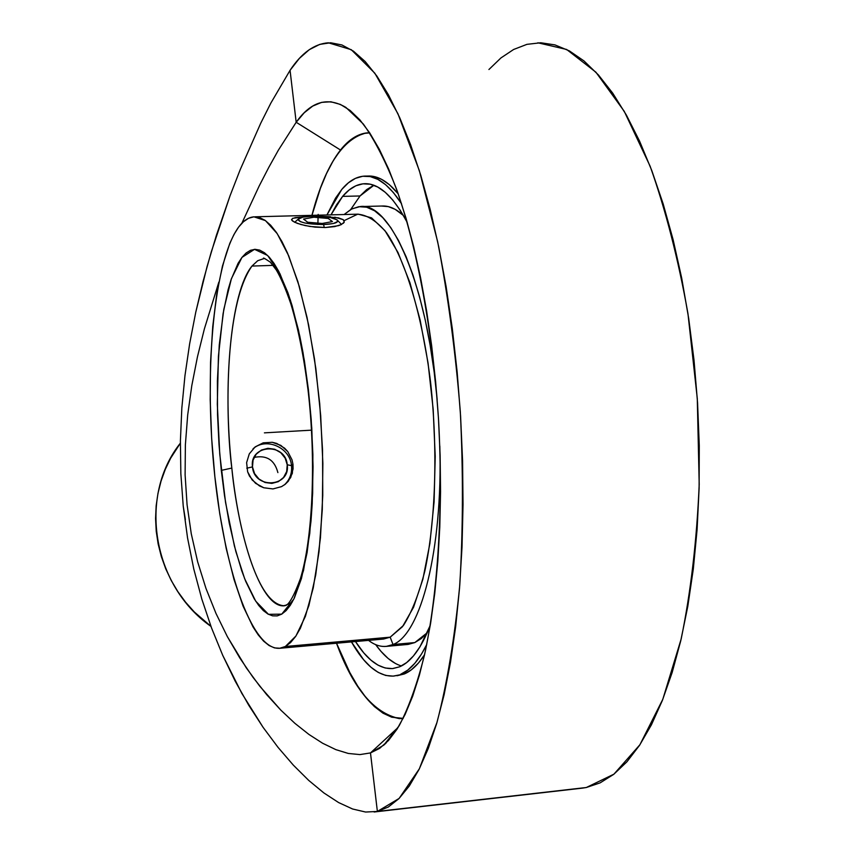 <?xml version="1.0" encoding="UTF-8"?>
<svg xmlns="http://www.w3.org/2000/svg" width="855" height="855" viewBox="0 0 855 855"><rect width="100%" height="100%" fill="white"/><g stroke="black" fill="none" stroke-linecap="round" stroke-linejoin="round"><path stroke-width="1.28" d="M369.595 132.728L364.454 133.262C355.969 135.047 347.974 140.626 340.493 150.02C328.705 165.485 319.182 187.256 311.925 215.353C319.428 186.689 328.951 164.919 340.493 150.02L296.183 122.265C310.889 101.51 327.454 96.562 345.869 107.399L363.311 124.007C374.96 140.423 386.118 162.343 396.784 189.789C417.411 248.848 432.844 332.2 438.572 420.104C443.318 508.094 437.91 593.178 424.475 655.09C417.165 684.032 408.722 707.587 399.135 725.767L383.82 745.111L370.482 752.924L398.099 727.477L370.482 752.924L359.923 754.591L348.316 753.458L335.844 749.632L322.656 743.262L308.965 734.466L294.943 723.373L280.803 710.099L259.824 686.266L246.304 667.862L227.345 636.612L215.984 613.43L205.98 588.454L197.655 561.831L191.274 533.798L187.063 504.674L185.108 474.878L185.375 444.835L187.694 414.942L191.819 385.509L197.462 356.791L204.366 328.94L218.848 282.118L204.366 328.94L197.462 356.791L191.819 385.509L187.694 414.942L185.375 444.835L185.108 474.878L187.063 504.674L191.274 533.798L197.655 561.831L205.98 588.454L215.984 613.43L227.345 636.612L239.774 657.923L252.995 677.31L266.749 694.72L280.803 710.099L294.943 723.373L308.965 734.466L322.656 743.262L335.844 749.632L348.316 753.458L359.923 754.591L370.482 752.924L379.599 748.403L388.48 740.516L397.019 729.197L405.11 714.47L412.623 696.355L419.452 674.98L425.491 650.505L430.631 623.145L434.778 593.199L437.846 560.998L439.791 526.969L440.56 491.54L440.122 455.202L438.476 418.469L435.644 381.864L431.679 345.89L426.634 311.06L420.596 277.843L413.66 246.678L405.943 217.95L397.554 191.969L388.64 169.012L379.31 149.272L369.713 132.888L359.955 119.957L350.155 110.477L340.44 104.438L330.896 101.777L321.619 102.365L312.695 106.095L304.198 112.785L296.183 122.265L340.493 150.02C349.396 138.777 359.1 133.006 369.595 132.728M352.602 809.001L338.601 802.556L323.874 792.938L308.698 780.391L293.329 765.129L278.046 747.377L263.105 727.359L241.858 693.437L222.738 655.368L211.538 627.955L201.833 599.109L193.786 569.035L187.555 537.945L183.227 506.075L185.385 519.626L183.227 506.075L180.843 473.552L180.405 440.838L181.837 407.974L184.969 375.612L189.65 343.742L195.752 312.257L203.052 281.487L211.292 251.851L230.081 195.688L240.137 169.814L260.764 123.152L270.907 102.995L290.059 70.313L296.183 122.265L278.377 150.159L268.898 167.163L259.193 185.963L241.837 223.273L259.193 185.963L268.898 167.163L278.377 150.159L296.183 122.265L290.059 70.313L299.357 58.407L309.264 49.686L319.717 44.396L330.639 42.761L341.925 44.962L353.478 51.182L365.171 61.528L376.884 76.074L388.459 94.841L399.745 117.744L410.582 144.666L420.799 175.361L430.225 209.55L438.722 246.817L446.128 286.692L452.306 328.641L457.158 372.053L460.599 416.289L462.566 460.674L463.036 504.536L462.01 547.232L459.53 588.133L455.662 626.672L450.478 662.358L444.108 694.762L436.659 723.554L428.27 748.456L419.1 769.318L409.278 786.044L398.954 798.602L388.277 807.035L377.376 811.448L365.609 812.036L352.602 809.001L338.601 802.556L323.874 792.938L308.698 780.391L293.329 765.129L278.046 747.377L263.105 727.359L248.741 705.236L235.211 681.179L222.738 655.368L211.538 627.955L201.833 599.109L193.786 569.035L187.555 537.945L183.227 506.075L180.843 473.552L180.405 440.838L181.837 407.974L184.969 375.612L189.65 343.742L195.752 312.257L207.07 266.536L216.379 235.371L230.081 195.688L240.137 169.814L260.764 123.152L270.907 102.995L290.059 70.313C301.516 53.01 314.277 43.84 328.352 42.793L351.255 49.675L374.821 73.199L397.949 113.758L419.335 170.626L437.653 241.719C447.977 295.157 455.533 351.822 460.311 411.704C463.271 471.875 463.089 529.705 459.766 585.194C454.71 637.755 447.122 683.476 437.001 722.357L419.377 768.763L399.114 798.442L377.376 811.448L586.327 787.508L613.922 774.17L639.903 744.758L662.817 699.283L681.189 638.909C690.797 591.991 696.804 540.478 699.208 484.379L697.285 398.516L687.954 313.614C678.272 259.076 665.66 209.935 650.121 166.201L624.268 111.364L595.914 72.205L566.641 49.462L537.87 42.793M336.496 643.238C352.955 688.104 373.892 713.23 399.296 718.628L403.122 718.499C378.327 718.66 356.118 693.576 336.496 643.238M180.384 443.136L170.69 458.12L165.304 469.32L161.061 481.066L157.993 493.26L156.155 505.775L155.567 518.483L156.23 531.265L158.154 543.994L161.328 556.52L165.699 568.735L171.246 580.502L177.904 591.703L185.61 602.23L194.288 611.956L210.961 626.394C152.233 585.386 138.083 495.975 180.384 443.136M577.895 788.47L377.376 811.448L370.482 752.924L377.376 811.448L365.609 812.036M488.932 69.512L500.923 57.948L513.62 49.483L526.926 44.353L540.755 42.761L554.959 44.898L569.419 50.915L583.976 60.929L598.457 74.984L612.682 93.099L626.459 115.211L639.593 141.171L651.873 170.776L663.106 203.714L673.099 239.624L681.681 278.046L688.692 318.455L694.025 360.286L697.573 402.929L699.272 445.744L699.112 488.087L697.114 529.331L693.32 568.896L687.815 606.238L680.73 640.865L672.19 672.383L662.369 700.448L651.425 724.816L639.551 745.304L626.918 761.816L613.73 774.331L600.135 782.859L586.327 787.508L582.255 788.15L374.137 811.994M336.549 643.238C352.987 688.029 373.902 713.123 399.274 718.51L403.186 718.371L391.761 717.217L382.987 713.177L374.34 706.54L365.887 697.445L357.689 686.063L349.823 672.554L336.549 643.238M251.969 266.065C223.593 306.015 225.688 422.808 231.823 468.059L221.306 470.389L219.008 444.589L217.533 414.632L217.394 380.945L219.265 344.939L223.796 309.446L231.416 278.655L241.954 257.398L254.512 249.339L267.668 255.495L279.959 273.739L290.369 300.041L298.481 330.105L304.369 360.575L308.388 389.495L311.199 419.506L312.877 454.465L312.663 493.335L309.756 533.477L303.514 570.499L293.906 598.938L281.733 614.147L268.47 614.328L255.72 601.183L244.669 578.75L235.841 551.486L229.226 523.014L224.512 495.633L221.306 470.389L231.823 468.059C235.841 512.402 254.074 604.752 284.469 605.778C262.432 608.525 239.838 544.924 231.823 468.059C222.45 384.974 230.7 291.812 251.969 266.065L257.697 260.722L263.81 258.616L257.729 260.711L251.969 266.065L273.108 265.371L251.969 266.065M396.977 675.76L404.137 674.018L393.909 676.048C379.032 676.925 364.871 665.543 351.448 641.913L363.589 659.686L370.824 667.114L378.209 672.404L385.669 675.439L393.129 676.123L404.137 674.018C411.308 671.111 418.106 664.688 424.55 654.759L418.49 662.967L411.426 669.754L404.137 674.018L393.909 676.048M326.941 214.968L341.776 189.425L348.423 182.788L355.424 178.364L362.712 176.258L370.236 176.579L377.921 179.39L385.68 184.733L393.45 192.642L401.54 203.725C388.95 184.573 376.489 175.371 364.155 176.13C356.161 176.707 348.701 181.132 341.776 189.425L335.534 198.146L326.941 214.968M373.892 185.279L360.019 195.977L342.62 196.372C349.278 188.495 356.439 184.274 364.102 183.729C378.541 182.874 392.915 195.774 407.237 222.428L400.172 210.191L392.734 199.995L385.21 192.268L377.686 187.01L370.247 184.21L362.948 183.825L355.872 185.781L349.086 190.002L342.62 196.372L360.019 195.977L350.742 209.475L360.019 195.977L366.635 189.618L373.592 185.407M430.257 625.379C421.28 648.208 411.063 662.016 399.616 666.804L392.958 668.535C379.973 669.412 367.49 660.413 355.488 641.549L363.792 652.921L370.824 660.071L377.985 665.137L385.21 668.001L392.445 668.589L399.616 666.804L406.638 662.593L413.446 655.945L419.944 646.84L430.257 625.379M386.364 646.38L407.985 644.435L414.825 642.575L393.022 644.531L386.364 646.38C380.4 646.936 374.458 644.937 368.537 640.384C376.734 646.701 384.9 648.079 393.022 644.531L390.179 637.178L285.367 646.487L279.638 648.293C251.114 650.409 223.037 565.529 213.825 466.413C204.398 367.319 213.996 261.17 238.556 227.174L243.408 221.766L248.516 218.292L253.839 216.839L259.343 217.469L264.964 220.259L270.65 225.207L276.347 232.346L281.979 241.623L287.504 253.016L297.914 281.744L307.063 317.494L314.469 358.779L319.717 403.667L322.538 449.987L322.763 495.419L320.443 537.742L315.719 574.966L308.901 605.522L300.372 628.265L295.606 636.494L290.582 642.565L285.367 646.487L280.002 648.25L274.562 647.919L269.09 645.536L263.65 641.186L258.274 634.955L253.027 626.939L243.044 606.056L234.014 579.508L226.18 548.344L219.735 513.663L214.851 476.577L211.645 438.198L210.191 399.638L210.554 362.028L212.745 326.482L216.732 294.12L222.45 266.065L229.781 243.408L234.003 234.43L238.556 227.174C243.322 220.729 248.463 217.277 253.956 216.828L265.478 220.622L277.255 233.693L288.744 255.934L299.378 286.703L308.58 324.782L315.826 368.43L320.678 415.455L322.869 463.367L322.282 509.623L319.001 551.828L313.251 587.909L305.417 616.305L295.948 635.992L285.367 646.487L390.179 637.178L402.491 626.683L413.596 607.157L422.904 579.092L429.883 543.491L434.084 501.906L435.216 456.378L433.175 409.256L428.056 363.033L420.158 320.144L409.94 282.727L398.002 252.514L384.974 230.679L371.53 217.854L358.266 214.167L255.175 216.796M279.638 648.293L383.553 639.048L390.179 637.178L393.022 644.531C420.831 634.1 442.837 549.851 439.823 446.16C442.837 549.851 420.831 634.1 393.022 644.531L414.825 642.575L427.233 632.743L421.301 638.557L414.825 642.575L408.198 644.403L401.508 644.104M292.1 602.348L284.469 605.778C283.507 603.534 287.408 613.922 300.329 578.835C312.631 539.537 316.35 460.963 308.046 390.104C303.878 356.749 298.139 327.978 290.828 303.814C285.709 288.969 280.878 277.715 276.336 270.03L270.34 262.186C264.729 258.413 262.549 257.227 263.81 258.616L264.911 258.584L263.81 258.616M330.511 216.743L319.866 216.304L338.409 217.833L343.261 219.66L344.287 222.076L341.284 224.587L338.377 225.699L325.456 227.526L315.078 227.131L305.16 225.57L297.23 223.326L292.517 220.996L291.523 219.639L292.805 218.271L307.576 216.465L294.868 217.662M247.629 471.821L246.614 462.651L249.275 453.887L255.132 446.909L263.222 442.826L272.264 442.291L280.857 445.391L287.761 451.579L292.036 459.862L292.987 464.404L292.314 473.403L288.338 481.173L285.249 484.24L281.573 486.613L272.959 488.932L263.789 487.767L259.46 485.918L252.161 479.976L247.629 471.821L249.489 476.117L255.527 483.289L263.789 487.767L272.959 488.932L281.573 486.613L285.249 484.24L290.711 477.518L293.073 468.978L292.987 464.404L291.502 465.644L292.987 464.404L292.036 459.862L287.761 451.579L284.587 448.148L276.699 443.414L272.264 442.291L263.222 442.826L255.132 446.909L249.275 453.887L246.614 462.651L247.629 471.821M284.405 484.892C289.824 479.73 292.186 473.317 291.502 465.644C290.187 447.56 266.183 436.948 253.069 448.768C266.183 436.948 290.187 447.56 291.502 465.644L287.227 464.757L291.502 465.644C292.186 473.317 289.824 479.73 284.405 484.892M324.248 227.558L323.618 224.534C306.56 224.256 298.213 222.353 298.598 218.805C300.522 217.309 305.139 216.433 312.449 216.187L302.841 217.149L298.277 219.19L298.203 220.002L300.329 221.637L305.182 223.08L323.618 224.534L333.279 223.54L337.714 221.466L336.966 219.831L330.618 217.608L312.449 216.187C324.729 216.155 333.001 217.448 337.255 220.056C338.975 222.514 334.433 223.999 323.618 224.534L324.248 227.558M277.886 472.601C274.551 459.937 266.621 454.871 254.117 457.425M246.774 468.187L252.482 466.916C249.2 444.376 285.559 442.27 287.227 464.757L286.671 471.543L283.561 477.475L278.367 481.643L271.869 483.406L265.061 482.498L258.98 479.046L254.555 473.574L252.482 466.916L253.069 460.108L256.211 454.176L261.438 450.04L267.936 448.309L274.722 449.249L280.761 452.701L285.153 458.152L287.227 464.757C290.679 487.2 254.181 489.616 252.482 466.916L246.774 468.187M308.388 389.495L303.065 352.901L299.774 336.004L292.143 305.759L287.9 292.731L278.805 271.473L274.06 263.425L269.261 257.163L264.452 252.727L259.696 250.12L255.014 249.318L250.472 250.301L246.101 253.016L241.954 257.398L238.043 263.361L231.064 279.703L228.05 289.877L223.08 313.678L218.42 356.257L217.309 404.137L219.735 453.941L225.549 502.43L234.377 545.918L241.676 570.584L245.684 581.282L254.245 598.821L258.744 605.458L263.319 610.566L267.957 614.05L272.606 615.846L277.212 615.889L281.733 614.147L286.126 610.598L290.347 605.233L294.334 598.062L301.441 578.514L307.105 552.533L310.996 521.08L312.203 503.713L313.058 466.659L311.765 427.97L308.388 389.495M344.17 220.611L357.604 214.22C367.105 214.819 376.724 220.953 386.449 232.646C405.665 260.519 422.445 316.04 430.642 382.816C437.952 450.275 435.601 520.952 424.839 571.087C418.843 594.321 411.715 612.437 403.442 625.433L390.179 637.178M341.284 224.587L334.679 226.596L325.456 227.526L309.959 226.468L300.864 224.491L294.419 222.14L291.598 219.949L292.805 218.271M334.775 217.191L343.261 219.66L344.287 222.076L343.272 223.358M437.172 399.638L434.158 371.957L430.14 345.228L425.224 319.92L419.474 296.45L413.029 275.192L406.007 256.468L398.516 240.512L390.714 227.516L382.719 217.598L374.661 210.832L366.667 207.209L358.844 206.686L351.287 209.165L344.116 214.53L351.929 208.834L360.179 206.557C390.831 201.63 427.575 285.955 437.172 399.638M381.512 206.055L388.277 206.6L395.16 209.336L403.389 215.439C396.089 208.727 388.918 205.595 381.886 206.023L361.654 206.525M401.401 665.97C392.541 663.245 383.959 656.127 375.676 644.638L380.988 651.36L388.159 658.478L395.48 663.512M331.003 214.862L342.62 196.372L336.549 204.783L331.003 214.862M426.731 644.552L421.547 653.979L414.825 663.309L407.792 670.096L400.535 674.36C409.994 670.523 418.726 660.584 426.731 644.552M366.827 176.13L373.849 176.504L381.565 179.315L389.367 184.659L398.206 193.807C387.871 181.367 377.718 175.446 367.746 176.055L365.919 176.098M311.968 215.353L320.39 188.346L326.535 173.522L333.247 160.719L340.504 150.127L348.242 141.93L356.417 136.266L364.967 133.284L369.681 132.846L364.454 133.391C341.861 140.273 324.366 167.601 311.968 215.353M311.498 430.161L264.409 432.854M317.857 224.502L318.178 214.391M332.456 221.573L322.196 223.476L307.672 222.225L303.546 219.083L313.817 217.213L328.202 218.453L332.456 221.573L322.196 223.476L307.672 222.225L303.546 219.083L313.817 217.213L328.202 218.453L332.456 221.573M366.068 132.985L364.454 133.262M386.289 742.803L383.82 745.111M399.274 718.51L401.433 718.617M365.79 183.686L364.102 183.729M285.591 483.951L284.993 484.443M294.719 222.279L298.587 218.805M341.519 224.47L337.511 220.334M366.068 133.113L367.981 132.792"/></g></svg>
